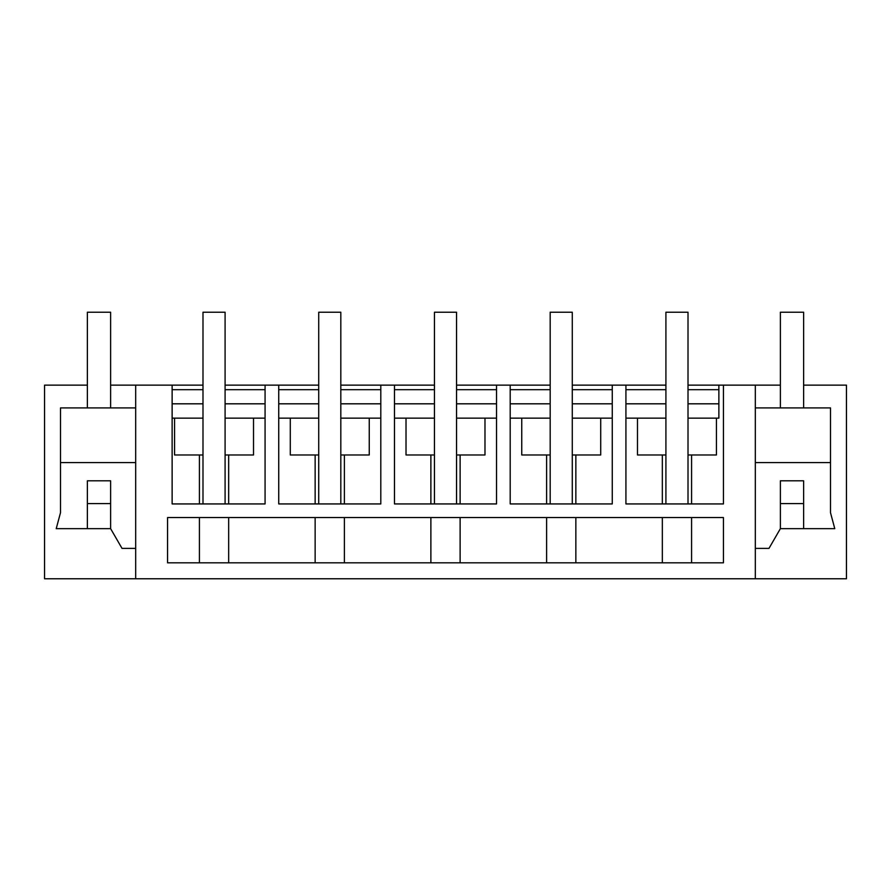 <?xml version="1.0" encoding="UTF-8"?>
<svg xmlns="http://www.w3.org/2000/svg" width="891" height="891" viewBox="0 0 891 891"><rect width="100%" height="100%" fill="white"/><g stroke="black" fill="none" stroke-linecap="round" stroke-linejoin="round"><path stroke-width="1.34" d="M688.008 385.135L718.87 385.135L718.87 418.157L716.442 418.157L716.442 454.978L688.008 454.978L688.008 418.157L716.442 418.157M691.583 503.938L691.583 454.978M718.87 385.135L780.382 385.135M110.618 385.135L202.992 385.135M225.089 385.135L318.722 385.135M340.819 385.135L434.452 385.135M456.548 385.135L550.181 385.135M572.278 385.135L665.911 385.135M803.626 385.135L846.45 385.135L846.45 578.771L755.323 578.771L755.323 385.135M755.323 578.771L44.55 578.771L44.55 385.135L87.374 385.135M172.13 389.69L202.992 389.69M225.089 389.69L265.072 389.69M278.738 389.69L318.722 389.69M340.819 389.69L380.802 389.69M394.468 389.69L434.452 389.69M456.548 389.69L496.532 389.69M510.198 389.69L550.181 389.69M572.278 389.69L612.262 389.69M625.928 389.69L665.911 389.69M688.008 389.69L718.87 389.69M625.928 403.812L665.911 403.812M688.008 403.812L718.87 403.812M172.13 403.812L202.992 403.812M225.089 403.812L265.072 403.812M278.738 403.812L318.722 403.812M340.819 403.812L380.802 403.812M394.468 403.812L434.452 403.812M456.548 403.812L496.532 403.812M510.198 403.812L550.181 403.812M572.278 403.812L612.262 403.812M662.336 503.938L662.336 454.978M723.436 385.135L723.436 503.938L625.928 503.938L625.928 385.135M510.198 385.135L510.198 503.938L612.262 503.938L612.262 385.135M394.468 385.135L394.468 503.938L496.532 503.938L496.532 385.135M278.738 385.135L278.738 503.938L380.802 503.938L380.802 385.135M172.13 385.135L172.13 503.938L265.072 503.938L265.072 385.135M135.677 578.771L135.677 385.135M167.564 517.548L723.436 517.548L723.436 562.822L167.564 562.822L167.564 517.548M665.911 418.157L665.911 454.978L637.477 454.978L637.477 418.157L665.911 418.157L665.911 312.229L688.008 312.229L688.008 418.157M625.928 418.157L637.477 418.157M780.382 503.593L780.382 528.653L780.382 480.806L803.626 480.806L803.626 503.593L780.382 503.593M755.323 462.585L830.501 462.585L830.501 512.693L834.778 528.653L803.626 528.653L803.626 503.593L803.626 528.653L780.382 528.653L768.989 548.377L755.323 548.377M755.323 407.911L830.501 407.911L830.501 462.585M691.583 562.822L691.583 517.548M662.336 562.822L662.336 517.548M546.606 503.938L546.606 454.978M575.853 503.938L575.853 454.978M572.278 503.938L572.278 418.157L612.262 418.157M572.278 454.978L600.712 454.978L600.712 418.157M521.747 418.157L550.181 418.157L550.181 454.978L521.747 454.978L521.747 418.157L510.198 418.157M575.853 562.822L575.853 517.548M546.606 562.822L546.606 517.548M430.876 503.938L430.876 454.978M460.124 503.938L460.124 454.978M456.548 503.938L456.548 418.157L496.532 418.157M456.548 454.978L484.982 454.978L484.982 418.157M406.018 418.157L434.452 418.157L434.452 454.978L406.018 454.978L406.018 418.157L394.468 418.157M460.124 562.822L460.124 517.548M430.876 562.822L430.876 517.548M315.147 503.938L315.147 454.978M344.394 503.938L344.394 454.978M340.819 503.938L340.819 418.157L380.802 418.157M340.819 454.978L369.253 454.978L369.253 418.157M290.288 418.157L318.722 418.157L318.722 454.978L290.288 454.978L290.288 418.157L278.738 418.157M344.394 562.822L344.394 517.548M315.147 562.822L315.147 517.548M172.13 418.157L202.992 418.157L202.992 454.978L174.558 454.978L174.558 418.157M199.417 503.938L199.417 454.978M228.664 503.938L228.664 454.978M253.523 418.157L225.089 418.157L225.089 454.978L253.523 454.978L253.523 418.157L265.072 418.157M135.677 407.911L60.499 407.911L60.499 512.693L56.222 528.653L110.618 528.653L110.618 503.593L110.618 528.653L122.011 548.377L135.677 548.377M60.499 462.585L135.677 462.585M87.374 528.653L87.374 480.806L110.618 480.806L110.618 503.593L87.374 503.593L87.374 528.653M199.417 562.822L199.417 517.548M228.664 562.822L228.664 517.548M688.008 503.938L688.008 454.978M665.911 503.938L665.911 454.978M572.278 418.157L572.278 312.229L550.181 312.229L550.181 418.157M550.181 503.938L550.181 454.978M456.548 418.157L456.548 312.229L434.452 312.229L434.452 418.157M434.452 503.938L434.452 454.978M340.819 418.157L340.819 312.229L318.722 312.229L318.722 418.157M318.722 503.938L318.722 454.978M225.089 503.938L225.089 454.978M225.089 418.157L225.089 312.229L202.992 312.229L202.992 418.157M202.992 503.938L202.992 454.978M110.618 407.911L110.618 312.229L87.374 312.229L87.374 407.911M803.626 407.911L803.626 312.229L780.382 312.229L780.382 407.911"/></g></svg>
